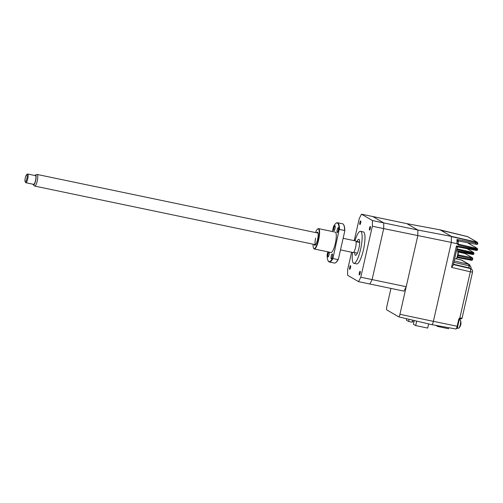 <?xml version="1.0" encoding="UTF-8"?>
<svg xmlns="http://www.w3.org/2000/svg" width="503" height="503" viewBox="0 0 503 503"><rect width="100%" height="100%" fill="white"/><g stroke="black" fill="none" stroke-linecap="round" stroke-linejoin="round"><path stroke-width="0.75" d="M436.441 325.516L435.9 325.384M436.409 325.692L437.729 326.472L448.481 328.717L448.714 327.698M437.893 325.743L437.729 326.472M412.341 321.467L413.944 321.801M409.128 319.311L408.637 321.474L406.355 320.141L406.675 318.732M414.233 320.518L413.391 324.24L415.673 325.567L427.701 328.075L428.638 323.932M415.673 325.567L416.685 321.103M412.642 320.147L412.177 322.209L408.637 321.474M451.386 236.385L451.317 242.402L383.695 228.601L383.758 222.917L417.855 230.034L451.386 236.385L440.169 229.852L406.889 223.653L417.855 230.034L417.792 235.718L399.942 314.3A2.968 0.685 101.8 0 1 398.709 316.84A2.968 0.685 101.8 0 1 398.665 316.821L386.769 309.898A2.968 0.685 101.8 0 1 386.807 306.648L390.95 288.414M451.317 242.402L433.385 321.348A3.886 0.893 101.8 0 1 431.775 324.674A3.886 0.893 101.8 0 1 431.712 324.655M406.21 286.71L372.107 279.593L383.695 228.601L383.758 222.917L372.792 216.535L406.889 223.653L417.855 230.034L417.792 235.718L406.21 286.71L403.972 291.13L369.875 284.013L372.107 279.593L383.695 228.601L372.371 226.243L372.434 220.553L361.475 214.171L359.236 218.598L354.231 240.635M349.723 267.269A1.855 0.428 101.8 0 1 350.49 265.678A1.855 0.428 101.8 0 1 350.503 267.722A1.855 0.428 101.8 0 1 349.736 269.312A1.855 0.428 101.8 0 1 349.723 267.269M354.967 240.786A16.341 3.76 101.8 0 1 360.519 231.33A16.341 3.76 101.8 0 1 360.601 249.312A16.341 3.76 101.8 0 1 353.848 263.314A16.341 3.76 101.8 0 1 352.54 252.418M360.519 231.33L363.355 231.914A16.341 3.76 101.8 0 1 363.43 249.897A16.341 3.76 101.8 0 1 356.677 263.905L353.848 263.314M354.697 252.575A8.167 1.88 -78.2 0 0 355.514 255.317A8.167 1.88 -78.2 0 0 358.89 248.312A8.167 1.88 -78.2 0 0 358.853 239.321A8.167 1.88 -78.2 0 0 357.011 241.509M357.356 253.128L353.609 252.349A5.942 1.371 -78.2 0 0 355.596 247.451A5.942 1.371 -78.2 0 0 356.042 241.66L359.67 242.415M359.349 272.877A1.855 0.428 101.8 0 1 360.123 271.287A1.855 0.428 101.8 0 1 360.129 273.33A1.855 0.428 101.8 0 1 359.362 274.921A1.855 0.428 101.8 0 1 359.349 272.877M369.523 228.098A1.855 0.428 101.8 0 1 370.29 226.507A1.855 0.428 101.8 0 1 370.302 228.551A1.855 0.428 101.8 0 1 369.535 230.141A1.855 0.428 101.8 0 1 369.523 228.098M359.897 222.496A1.855 0.428 101.8 0 1 360.664 220.905A1.855 0.428 101.8 0 1 360.676 222.948A1.855 0.428 101.8 0 1 359.909 224.539A1.855 0.428 101.8 0 1 359.897 222.496M361.475 214.171L372.792 216.535L383.758 222.917L372.434 220.553M351.597 252.223L347.655 269.583L347.592 275.273L358.551 281.649L360.789 277.228L372.371 226.243M360.789 277.228L372.107 279.593L369.875 284.013L358.551 281.649M359.664 241.805A5.942 1.371 -78.2 0 0 359.343 242L359.67 242.188M359.343 242L355.923 241.283M457.906 241.61L456.988 239.491L458.654 241.044L475.461 244.162C476.951 244.621 477.749 244.414 477.844 243.54L477.378 242.295A0.742 0.723 -59.8 0 0 477.19 242.22L467.551 236.611L440.244 229.902L451.298 236.335L477.19 242.22M451.304 242.465L456.944 243.697L456.988 239.491L475.838 242.987L475.461 244.162L458.667 241.05M475.807 242.119L475.838 242.987L477.712 243.584M475.876 242.396L477.718 243.087M451.38 236.611L475.781 242.113M467.551 236.611A0.742 0.723 -59.8 0 1 467.74 236.687L477.378 242.295M440.087 230.047L467.74 236.687M456.919 248.809L471.757 252.185L471.739 252.996L473.939 253.261M473.826 253.751L471.607 253.562L471.311 254.204L457.931 251.651L471.311 254.204C472.807 254.688 473.669 254.562 473.889 253.82L473.606 252.475A0.742 0.723 -59.8 0 0 473.405 252.393L466.935 248.627M458.019 246.954A0.742 0.736 -121.7 0 0 457.202 247.52L456.428 245.961L458.076 246.96L475.071 250.154C476.555 250.632 477.397 250.507 477.605 249.771L477.316 248.419A0.742 0.723 -59.8 0 0 477.121 248.344L467.356 242.66M457.541 247.055L458.076 246.96M461.213 259.976L456.234 258.787M454.171 260.894L468.771 264.339L469.003 265.804A4.382 1.006 -78.2 0 0 469.343 267.961L470.368 268.558A2.968 0.767 103.2 0 1 470.33 271.809L451.562 267.395L456.428 245.961L475.398 249.526L475.084 250.161L476.681 250.28M471.053 269.325L471.003 267.395A2.968 1.534 -176.4 0 0 469.003 265.804L453.851 262.308M451.562 267.395L453.165 265.326L457.214 247.507M477.542 249.702L475.398 249.526L475.524 248.96L477.649 249.211M433.385 321.329L457.17 326.246L458.78 319.166L460.151 318.625A0.742 0.402 100.1 0 0 460.188 318.638L459.836 318.657M460.698 318.041A0.742 0.402 100.1 0 1 460.188 318.638C461.106 319.034 461.735 318.877 462.068 318.16L459.83 318.041L459.861 318.657M457.9 243.691A0.742 0.729 -95.5 0 0 458.434 244.295L458.422 245.106L457.736 244.389L457.887 243.295M456.944 243.697L457.736 244.389M458.78 319.166L459.83 318.041L470.33 271.809L472.537 272.085C472.726 270.639 472.26 269.558 471.135 268.86L470.11 268.269A2.968 2.88 120.2 0 0 469.343 267.961L453.423 264.188M458.114 243.986L458.422 244.162A0.742 0.723 -59.8 0 1 458.22 244.087L458.202 241.138A0.742 0.704 56.5 0 0 457.975 241.396M458.202 241.138A0.742 0.704 56.5 0 1 458.698 241.038L458.654 241.044M472.512 259.529L470.292 259.341L470.003 259.982L457.177 257.536L470.003 259.982C471.493 260.466 472.355 260.34 472.581 259.598L472.801 258.63L470.525 258.335L470.292 259.341L457.51 256.907M458.126 254.933L472.191 257.693A0.742 0.723 -59.8 0 1 472.399 257.775L472.801 258.63M472.191 257.693L465.156 253.6L458.007 251.934L462.565 252.883M454.649 258.781L455.812 259.02A4.156 0.956 -78.2 0 0 456.19 258.831A4.156 0.956 -78.2 0 0 457.277 256.436A4.156 0.956 -78.2 0 0 457.787 251.204A4.156 0.956 -78.2 0 0 457.761 251.154A4.156 0.956 -78.2 0 0 457.51 250.878L456.491 250.67M457.799 256.203A7.413 2.308 -163.8 0 1 457.787 256.247A7.413 2.308 -163.8 0 1 457.768 256.285A7.212 6.589 -121.1 0 0 457.9 255.882A7.212 6.589 -121.1 0 0 458.007 255.474A7.413 2.308 16.2 0 0 458.044 255.348A7.426 7.426 0 0 0 457.787 251.204M457.183 327.962L458.547 328.252A4.156 0.956 -78.2 0 0 458.931 328.063A4.156 0.956 -78.2 0 0 460.012 325.661A4.156 0.956 -78.2 0 0 460.522 320.43A4.156 0.956 -78.2 0 0 460.503 320.38A4.156 0.956 -78.2 0 0 460.245 320.109L459.182 319.883M460.534 325.428A7.413 2.308 -163.8 0 1 460.522 325.479A7.413 2.308 -163.8 0 1 460.509 325.51A7.212 6.589 -121.1 0 0 460.641 325.108A7.212 6.589 -121.1 0 0 460.742 324.699A7.413 2.308 16.2 0 0 460.786 324.573A7.426 7.426 0 0 0 460.522 320.43M33.11 184.236A5.087 1.169 -78.2 0 0 33.387 184.884A5.087 1.169 -78.2 0 0 33.45 184.928A5.087 1.169 -78.2 0 0 35.638 180.608A5.087 1.169 -78.2 0 0 35.7 175.044A5.087 1.169 -78.2 0 0 35.449 175.025A5.087 1.169 -78.2 0 0 34.933 175.509M35.449 175.025L37.008 174.484A5.942 1.371 101.8 0 1 37.203 174.466A5.942 1.371 101.8 0 1 37.304 174.503A5.942 1.371 101.8 0 1 37.279 180.784A5.942 1.371 101.8 0 1 34.776 186.097A5.942 1.371 101.8 0 1 34.676 186.06A5.942 1.371 101.8 0 1 34.606 186.003A5.942 1.371 101.8 0 1 34.537 185.934M343.128 238.315L355.564 240.912A5.942 1.371 101.8 0 1 355.665 240.95A5.942 1.371 101.8 0 1 355.646 247.231A5.942 1.371 101.8 0 1 353.137 252.544L340.493 249.909M26.621 174.642L27.439 174.076A4.458 1.025 101.8 0 1 27.703 174A4.458 1.025 101.8 0 1 27.778 174.032A4.458 1.025 101.8 0 1 27.759 178.741A4.458 1.025 101.8 0 1 25.879 182.727A4.458 1.025 101.8 0 1 25.81 182.696A4.458 1.025 101.8 0 1 25.672 182.551L25.15 181.709A3.716 0.855 -78.2 0 0 25.263 181.828A3.716 0.855 -78.2 0 0 26.86 178.666A3.716 0.855 -78.2 0 0 26.904 174.604A3.716 0.855 -78.2 0 0 26.621 174.642A3.716 0.855 -78.2 0 0 25.251 178.043A3.716 0.855 -78.2 0 0 25.15 181.709M33.588 184.318A4.458 1.025 -78.2 0 0 33.663 184.35A4.458 1.025 -78.2 0 0 35.543 180.363A4.458 1.025 -78.2 0 0 35.562 175.654A4.458 1.025 -78.2 0 0 35.487 175.622A4.458 1.025 -78.2 0 0 35.405 175.622M316.676 232.795A6.684 1.54 101.8 0 1 317.833 232.474A6.684 1.54 101.8 0 1 317.55 239.573A6.684 1.54 101.8 0 1 315.18 245.187A6.684 1.54 101.8 0 1 314.243 244.427M37.203 174.466L318.053 233.084A5.942 1.371 -78.2 0 0 317.965 233.084M313.092 244.188A10.098 2.326 -78.2 0 0 313.608 248.249A10.098 2.326 -78.2 0 0 318.261 239.988A10.098 2.326 -78.2 0 0 317.619 229.035A10.098 2.326 -78.2 0 0 315.526 232.556M317.619 229.035L317.94 228.808A10.4 2.396 101.8 0 1 318.556 228.639A10.4 2.396 101.8 0 1 318.606 240.082A10.4 2.396 101.8 0 1 314.306 248.991A10.4 2.396 101.8 0 1 313.815 248.589L313.608 248.249M318.556 228.639L335.256 232.122A10.4 2.396 101.8 0 1 335.306 243.565A10.4 2.396 101.8 0 1 331.005 252.481L314.306 248.991M338.274 230.424A2.528 0.578 -78.2 0 0 338.261 227.645A2.528 0.578 -78.2 0 0 337.217 229.808A2.528 0.578 -78.2 0 0 337.23 232.587A2.528 0.578 -78.2 0 0 338.274 230.424M335.011 228.525A2.528 0.578 -78.2 0 0 334.998 225.746A2.528 0.578 -78.2 0 0 333.954 227.909A2.528 0.578 -78.2 0 0 333.967 230.688A2.528 0.578 -78.2 0 0 335.011 228.525M328.905 252.041A2.528 0.578 -78.2 0 0 327.987 254.178A2.528 0.578 -78.2 0 0 328 256.958A2.528 0.578 -78.2 0 0 329.044 254.795A2.528 0.578 -78.2 0 0 329.132 252.085M332.301 256.693A2.528 0.578 -78.2 0 0 332.294 253.914A2.528 0.578 -78.2 0 0 331.251 256.077A2.528 0.578 -78.2 0 0 331.257 258.856A2.528 0.578 -78.2 0 0 332.301 256.693M343.555 224.571L343.763 224.91A19.755 4.546 101.8 0 1 344.8 230.965L338.368 259.252L337.997 259.586L332.904 258.523L339.135 229.783A19.755 4.546 -78.2 0 0 335.998 223.288L336.325 223.062A20.051 4.615 101.8 0 1 337.507 222.728A20.051 4.615 101.8 0 1 339.512 229.45L344.605 230.512A20.051 4.615 -78.2 0 0 343.555 224.571A20.051 4.615 -78.2 0 0 342.606 223.791L337.507 222.728M335.998 223.288A19.755 4.546 -78.2 0 0 333.546 226.532L332.414 231.531M339.135 229.783L339.512 229.45M344.605 230.512L344.8 230.965M327.805 251.808L327.12 254.82A19.755 4.546 -78.2 0 0 328.157 260.868A19.755 4.546 -78.2 0 0 332.709 258.07M332.904 258.523A20.051 4.615 101.8 0 1 329.314 261.988A20.051 4.615 101.8 0 1 328.365 261.208L328.157 260.868M329.314 261.988L334.407 263.05A20.051 4.615 -78.2 0 0 335.595 262.717A20.051 4.615 -78.2 0 0 337.997 259.586M338.368 259.252A19.755 4.546 101.8 0 1 335.922 262.491L335.595 262.717M315.614 238.183A5.942 1.371 -78.2 0 0 315.626 244.716L34.776 186.097M433.385 321.348L399.942 314.3M459.446 318.217L459.905 318.481M459.868 318.223L459.541 318.154L459.868 318.204M459.994 318.632A5.942 1.371 -78.2 0 0 459.233 319.895M471.757 252.185L473.405 252.393M456.743 249.582L471.739 252.996L471.607 253.562L457.523 250.884M472.965 254.329L471.298 254.197M453.341 264.559L470.368 268.558A2.968 2.88 -59.8 0 1 471.135 268.86M462.068 260.296A2.968 2.88 120.2 0 0 461.301 259.994L468.771 264.339A2.968 2.88 -59.8 0 1 469.532 264.641L462.068 260.296L456.24 258.781M455.793 328.968A3.207 0.736 -78.2 0 0 455.85 328.993A3.207 0.736 -78.2 0 0 457.17 326.246L457.724 326.315L459.314 319.216L458.843 318.946M457.579 328.044A0.742 0.723 -59.8 0 1 456.925 328.428M458.422 244.162L475.53 248.142L475.524 248.96L458.422 245.106M475.53 248.142L477.121 248.344M471.651 260.108L469.991 259.976M457.95 255.706L470.525 258.335L470.531 257.523M465.156 253.6A0.742 0.723 -59.8 0 1 465.363 253.682L472.399 257.775M398.709 316.84L431.775 324.674M467.029 248.645L473.606 252.475M471.003 267.395L469.532 264.641M458.051 246.96L475.084 250.161M459.327 319.235L457.724 326.315C457.717 327.516 457.095 328.409 455.85 328.993L431.914 324.661M459.748 320.002L460.434 318.676M456.818 328.421L457.68 327.855M472.537 272.085L462.068 318.16M467.45 242.679L477.316 248.419M462.553 252.883L465.363 253.682M456.19 258.831A7.426 7.426 0 0 0 457.787 256.247M458.931 328.063A7.426 7.426 0 0 0 460.522 325.479M25.879 182.727L33.663 184.35M27.703 174L35.487 175.622M33.387 184.884L34.606 186.003"/></g></svg>
